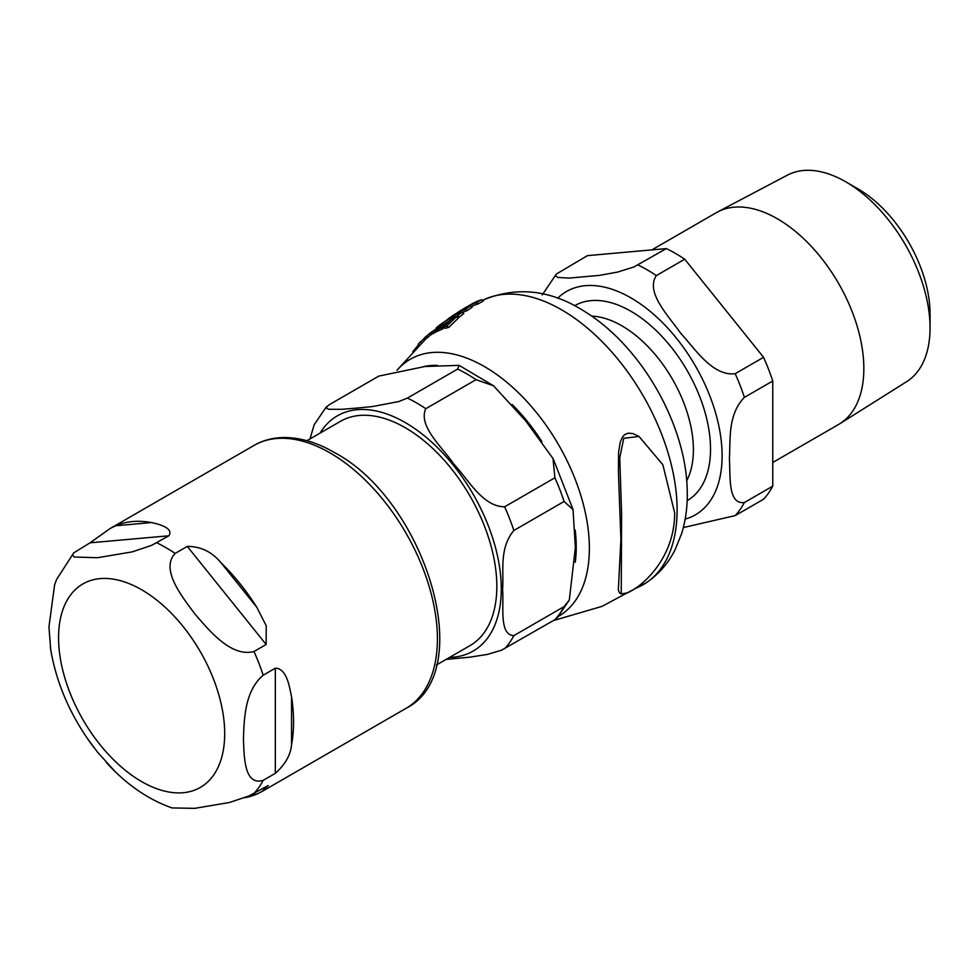 <?xml version="1.0" encoding="UTF-8"?>
<svg xmlns="http://www.w3.org/2000/svg" width="979" height="979" viewBox="0 0 979 979"><rect width="100%" height="100%" fill="white"/><g stroke="black" fill="none" stroke-linecap="round" stroke-linejoin="round"><path stroke-width="1.47" d="M412.795 351.694L418.682 344.584M430.148 333.154L440.66 327.867L441.407 327.121L439.167 328.063L442.692 324.135L430.148 333.154L429.708 333.655L431.384 334.622M444.833 325.187L442.692 324.135M435.753 330.009L437.54 331.208L431.8 334.108M438.739 327.059L439.485 326.509M627.588 592.797C646.189 584.255 674.776 555.154 674.666 512.886L662.856 464.731L639.03 436.463L623.745 438.311L619.756 457.891L621.616 513.938L621.224 593.947L627.588 592.797M621.224 593.947L619.572 592.98L618.336 590.068L620.894 539.343L618.422 471.951L618.593 452.249L620.258 442.055L622.717 436.707L624.639 434.676L627.992 433.195L632.74 433.513L639.03 436.463M436.181 328.014A163.774 94.559 60 0 1 439.742 325.016A163.774 94.559 60 0 1 457.291 315.948L461.819 312.35L463.826 313.513L459.322 317.11A162.049 93.556 -120 0 0 457.719 317.588M449.814 320.757A162.049 93.556 -120 0 0 443.511 324.416M461.819 312.35A164.509 94.975 -120 0 0 447.966 318.97L452.506 315.789A165.01 95.269 60 0 1 465.233 309.462L470.226 306.133L472.184 307.259L467.203 310.588A163.285 94.278 -120 0 0 462.1 312.509M461.794 309.902L462.455 309.511A165.488 95.55 60 0 1 465.38 307.663A165.488 95.55 60 0 1 476.124 302.78L481.546 299.709L483.528 300.859L478.095 303.931A163.774 94.559 -120 0 0 471.07 306.623M441.407 327.121L443.328 328.222L442.594 328.981L437.552 331.061M444.49 325.175L442.471 327.732M431.825 333.717L428.056 337.168A159.075 91.842 -120 0 0 425.877 338.918L424.299 338.012A160.813 92.846 60 0 1 426.428 336.225L429.805 333.288M456.385 316.817L458.429 318.004L448.81 327.39A159.075 91.842 -120 0 0 445.249 328.344L443.23 327.182A160.813 92.846 60 0 1 446.693 326.166L456.385 316.817A163.554 94.425 -120 0 0 453.081 317.918L443.23 327.182M446.693 326.166L448.81 327.39M419.391 344.987L418.18 344.29A160.813 92.846 60 0 1 419.979 342.246L424.837 338.012M431.874 331.71L424.299 338.012M419.979 342.246L421.386 343.066M426.428 336.225L428.056 337.168M440.66 327.867L442.594 328.981M481.546 299.709A165.451 95.526 -120 0 0 472.331 303.71L465.38 307.663M476.124 302.78L478.095 303.931M470.226 306.133A165.353 95.465 -120 0 0 459.004 311.555L439.73 325.016M457.291 315.948L459.322 317.11M465.233 309.462L467.203 310.588M436.414 665.01L470.006 645.614A129.497 74.771 -120 0 0 496.83 586.323A129.497 74.771 -120 0 0 440.305 456.006A129.497 74.771 -120 0 0 340.508 421.313L306.916 440.709M569.301 600.066L556.892 618.238L554.897 619.695A151.843 87.669 -120 0 0 564.088 606.613L569.301 600.041L575.371 547.53L573.021 509.569L564.088 501.481A151.843 87.669 -120 0 0 554.897 477.776L553.037 458.588L525.601 420.786L493.526 385.787L476.039 379.681A151.843 87.669 -120 0 0 457.658 369.071L459.114 365.363L425.07 366.476L378.8 376.107L328.552 405.122L326.068 408.047L328.834 409.283L341.561 409.32L356.699 408.108L372.436 406.554L398.796 401.549L407.411 398.074L457.658 369.071M564.088 501.481L513.853 530.483C498.8 548.485 504.05 571.76 502.57 589.566C504.05 605.658 498.8 635.004 513.853 635.628L564.088 606.613M476.039 379.681L425.804 408.696C417.739 426.061 442.728 447.587 453.95 464.254C468.146 479.208 482.623 506.792 504.65 506.792L554.897 477.776M310.013 438.922L314.149 424.764L326.558 406.579M554.897 619.695L501.395 650.276L487.224 654.449L469.675 657.19L446.094 659.418M220.899 562.631A151.843 87.669 60 0 1 256.853 607.359L266.239 625.814L266.141 644.488L253.989 651.512C231.105 657.533 209.31 630.574 194.809 613.857C181.764 596.309 160.152 569.252 175.131 553.416L187.295 546.392C200.719 546.417 211.917 551.838 220.899 562.631L256.853 607.359M115.546 525.784A151.843 87.669 60 0 1 151.5 522.566C159.32 524.218 173.87 528.17 168.902 535.782L151.561 545.389L132.324 551.85L97.57 557.712L74.147 557.039L72.556 554.714L73.731 552.866L90.044 542.819L110.113 528.525L115.546 525.784L151.5 522.566M73.719 552.866L56.537 579.556L54.616 584.83L48.95 626.89L50.773 650.301M87.584 738.79L97.57 752.202L114.69 771.122M172.023 807.932L194.809 808.348L229.563 802.474L248.813 796.013L268.246 785.513L261.956 791.534L256.853 794.091A151.843 87.669 60 0 1 244.848 797.652M293.565 721.927A151.843 87.669 60 0 1 291.546 744.725C290.677 754.833 285.281 764.366 275.332 773.324L263.18 780.349C244.248 786.015 244.163 757.122 243.441 739.169C244.163 720.397 244.248 691.394 263.18 675.204L275.332 668.192C286.627 668.437 289.331 685.949 291.546 696.791A151.843 87.669 60 0 1 293.565 721.927M772.761 462.48L838.514 424.519A122.277 70.598 -120 0 0 839.847 423.711A122.277 70.598 -120 0 0 856.894 325.309A122.277 70.598 -120 0 0 777.375 218.782A122.277 70.598 -120 0 0 717.595 211.966A122.277 70.598 -120 0 0 716.236 212.724L651.867 249.89M556.28 274.083L587.461 255.641L666.32 248.593L633.927 266.949L617.565 272.089L599.405 275.393L569.068 278.097L557.761 277.436L555.472 275.735L556.28 274.083L542.256 294.973M684.713 259.215L763.559 357.311L735.205 373.684C712.663 376.487 695.053 348.842 680.748 333.313C668.926 316.339 645.026 292.329 656.346 275.588L684.713 259.215A151.843 87.669 -120 0 0 666.32 248.593M772.761 381.002L772.761 486.147L744.395 502.521C727.47 504.821 730.603 475.329 729.367 458.625C730.603 440.489 727.47 414.631 744.395 397.376L772.761 381.002A151.843 87.669 -120 0 0 763.559 357.311M683.366 527.559L735.205 515.603L763.559 499.229A151.843 87.669 -120 0 0 772.761 486.147M845.709 181.788L857.849 188.788A102.11 58.96 60 0 1 930.05 313.855L930.05 327.855A119.267 68.86 -120 0 0 845.709 181.788A119.267 68.86 -120 0 0 787.397 175.143L717.595 211.966M839.847 423.711L906.64 381.675A119.267 68.86 -120 0 0 930.05 327.855M634.759 588.599A163.309 94.29 -120 0 0 646.544 582.566A163.309 94.29 -120 0 0 643.289 396.018A163.309 94.29 -120 0 0 483.369 299.953L482.598 300.32M558.801 616.134A148.367 85.662 -120 0 0 550.871 432.29A148.367 85.662 -120 0 0 397.144 370.172M441.884 325.456L443.732 326.533M437.258 329.593L439.118 330.669M431.555 332.652L433.281 333.643M575.26 562.276A137.525 79.397 -120 0 0 575.175 530.055M541.864 441.553A137.525 79.397 -120 0 0 512.164 404.511M437.442 365.387A137.525 79.397 -120 0 0 423.699 366.599M449.569 657.411A135.8 78.406 -120 0 0 501.285 588.905A135.8 78.406 -120 0 0 428.068 438.91A135.8 78.406 -120 0 0 320.06 433.11M513.853 530.483A151.843 87.669 -120 0 0 504.65 506.792M425.804 408.696A151.843 87.669 -120 0 0 407.411 398.074M504.65 648.71A151.843 87.669 -120 0 0 513.853 635.628M58.569 637.708A117.468 67.82 60 0 1 141.625 589.75A117.468 67.82 60 0 1 224.693 733.626A117.468 67.82 60 0 1 141.625 781.585A117.468 67.82 60 0 1 58.569 637.708M187.295 546.392L266.141 644.488M90.044 542.819L168.902 535.782M256.853 794.091L251.946 794.52M110.113 528.525L254.112 445.384A151.843 87.669 60 0 1 330.033 452.91A151.843 87.669 60 0 1 437.405 638.883A151.843 87.669 60 0 1 405.955 708.392L261.956 791.534M263.18 780.349A151.843 87.669 60 0 1 253.989 793.431M156.75 542.794A151.843 87.669 60 0 1 165.94 547.653A151.843 87.669 60 0 1 175.131 553.416M253.989 651.512A151.843 87.669 60 0 1 263.18 675.204M291.546 696.791L291.546 744.725M275.332 668.192L275.332 773.324M591.646 316.095A101.167 58.41 60 0 1 621.849 325.799A101.167 58.41 60 0 1 686.707 480.726M687.16 500.661A112.548 64.981 -120 0 0 704.488 410.495A112.548 64.981 -120 0 0 630.941 311.273A112.548 64.981 -120 0 0 574.612 305.729M685.178 519.09A128.922 74.441 -120 0 0 722.11 455.798A128.922 74.441 -120 0 0 659.503 319.68A128.922 74.441 -120 0 0 557.675 298.228M744.395 397.376A151.843 87.669 -120 0 0 735.205 373.684M656.346 275.588A151.843 87.669 -120 0 0 637.953 264.966M735.205 515.603A151.843 87.669 -120 0 0 744.395 502.521M483.381 299.941C517.561 285.868 551.728 289.968 585.895 312.264C640.976 346.725 684.615 422.377 687.111 486.942C687.931 503.426 686.12 518.98 681.653 533.604L674.935 550.1C668.167 563.378 658.708 574.196 646.544 582.566L601.901 606.417L553.416 620.551M396.972 370.209L425.853 338.905M459.114 365.351L493.526 385.787M553.416 459.335L572.935 509.288M50.259 647.009C56.011 682.963 70.623 716.555 94.106 747.772M106.405 762.543C126.267 784.424 148.184 799.574 172.182 807.981M254.112 445.384C262.764 440.44 272.358 437.821 282.894 437.552C299.476 437.27 316.621 442.251 334.328 452.482C425.106 500.269 478.376 672.059 405.955 708.392"/></g></svg>

